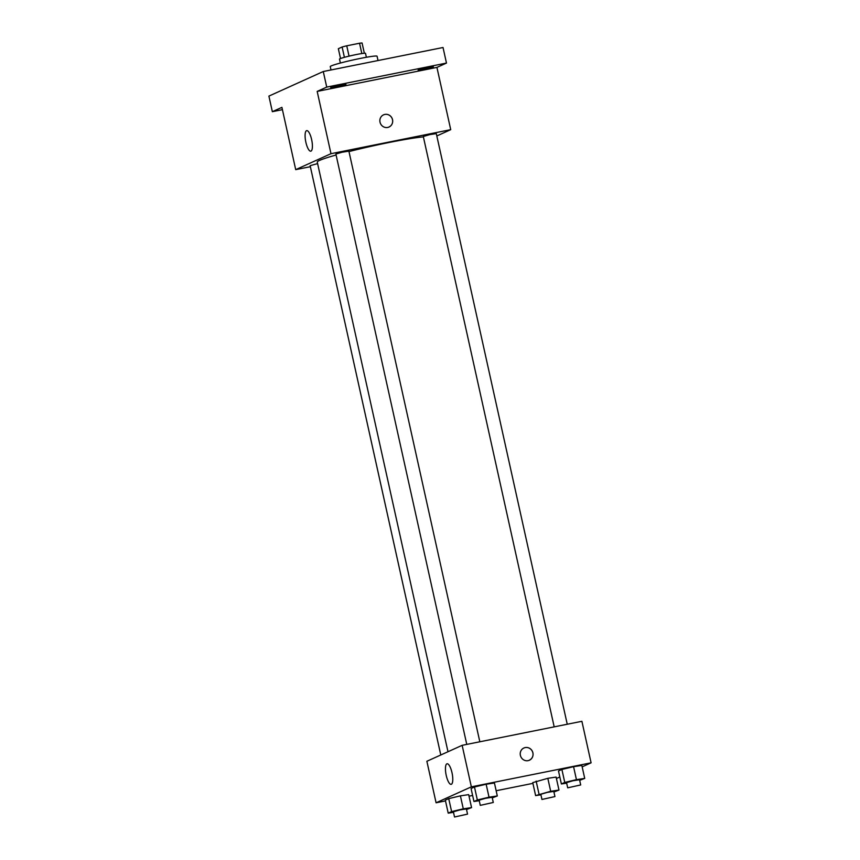 <?xml version="1.0" encoding="UTF-8"?>
<svg xmlns="http://www.w3.org/2000/svg" width="860" height="860" viewBox="0 0 860 860"><rect width="100%" height="100%" fill="white"/><g stroke="black" fill="none" stroke-linecap="round" stroke-linejoin="round"><path stroke-width="1.29" d="M340.528 58.534L338.346 48.708L342.119 46.999A12.653 0.828 167.5 0 1 346.752 45.806L359.555 43.236A12.653 0.828 167.5 0 1 362.071 43L364.35 53.255M340.377 63.038L339.506 59.114A13.319 0.86 -12.5 0 1 352.32 55.384A13.319 0.86 -12.5 0 1 365.511 53.352L366.381 57.276M344.409 57.33L342.119 46.999M361.834 53.556L359.555 43.236M349.042 56.147L346.752 45.806M378.024 60.544L377.067 56.233A23.973 1.559 167.5 0 0 353.32 59.899A23.973 1.559 167.5 0 0 330.262 66.607L331.003 69.972M282.413 109.661L272.351 111.682L268.9 96.105L323.274 71.52L443.029 47.504L446.48 63.07L436.923 67.392L450.726 129.667L436.826 135.955M272.351 111.682L281.908 107.36L295.711 169.635L330.982 153.693L317.179 91.407L326.736 87.096L323.274 71.52M305.859 142.212A10.47 3.096 78.7 0 1 306.687 130.634A10.47 3.096 78.7 0 1 311.782 140.298A10.47 3.096 78.7 0 1 310.804 151.177A10.47 3.096 78.7 0 1 305.859 142.212M326.736 87.096L446.48 63.07M345.967 84.344L330.692 87.569L339.55 85.086L345.967 84.344M433.386 66.8L418.1 70.036L426.958 67.542L433.386 66.8M317.179 91.407L436.923 67.392M423.389 136.891A57.319 3.72 167.5 0 0 348.977 151.564M336.099 154.994A57.319 3.72 167.5 0 0 317.265 162.056L447.985 751.726M330.982 153.693L450.726 129.667M310.363 166.7L295.711 169.635M479.826 741.782L348.891 151.156L342.291 152.177L335.884 154.037L466.765 744.394M567.245 724.238L436.3 133.623L429.71 134.633L423.303 136.504L554.184 726.861M440.782 754.983L310.137 165.679L317.598 163.594M383.506 114.853A6.654 6.343 -114.3 0 1 392.3 118.97A6.654 6.343 -114.3 0 1 380.475 123.528A6.654 6.343 -114.3 0 1 384.818 114.434A6.654 6.343 -114.3 0 1 389 126.99M445.491 800.896L436.084 802.788L426.872 761.272L462.142 745.33L581.897 721.303L591.1 762.82L582.155 766.862M559.817 776.956L556.409 778.504M479.246 800.714L473.957 801.499L471.076 788.523L474.473 786.986L486.147 784.223L494.435 782.987L486.147 784.223L489.028 797.198L497.306 795.962L492.264 797.886M540.918 794.812L535.619 795.597L532.748 782.621L547.82 778.321L556.097 777.085L547.82 778.321L550.69 791.297L558.978 790.061L553.937 791.985M436.084 802.788L471.355 786.846L591.1 762.82M532.91 783.363L496.156 790.738M472.613 795.457L469.033 796.177M566.665 783.17L561.376 783.954L558.495 770.99L561.892 769.453L573.566 766.679L581.844 765.443L573.566 766.679L576.437 779.654L584.725 778.418L579.683 780.342M453.5 812.345L448.21 813.141L445.329 800.165L448.726 798.628L460.401 795.855L468.678 794.629L460.401 795.855L463.282 808.83L471.56 807.604L466.518 809.529M471.355 786.846L462.142 745.33M446.222 775.365A10.47 3.096 78.7 0 1 447.05 763.788A10.47 3.096 78.7 0 1 452.156 773.452A10.47 3.096 78.7 0 1 451.177 784.331A10.47 3.096 78.7 0 1 446.222 775.365M523.88 748.007A6.654 6.343 -114.3 0 1 532.663 752.124A6.654 6.343 -114.3 0 1 520.837 756.692A6.654 6.343 -114.3 0 1 525.181 747.587A6.654 6.343 -114.3 0 1 529.362 760.143M448.21 813.141L451.608 811.603L463.282 808.83M467.539 814.119L466.389 808.927L459.788 809.948L453.381 811.808L454.531 817L467.539 814.119L454.531 817M471.56 807.604L468.678 794.629M445.329 800.165L448.726 798.628L460.401 795.855M451.608 811.603L448.726 798.628M473.957 801.499L477.354 799.961L489.028 797.198M493.285 802.477L492.135 797.284L485.534 798.306L479.127 800.165L480.278 805.358L493.285 802.477L480.278 805.358M497.306 795.962L494.435 782.987M471.076 788.523L474.473 786.986L486.147 784.223M477.354 799.961L474.473 786.986M535.619 795.597L550.69 791.297M554.947 796.575L553.797 791.393L547.207 792.404L540.8 794.274L541.95 799.456L554.947 796.575L541.95 799.456M558.978 790.061L556.097 777.085M532.748 782.621L547.82 778.321M539.016 794.07L536.145 781.095M561.376 783.954L564.762 782.428L576.437 779.654M580.693 784.943L579.543 779.751L572.953 780.772L566.546 782.632L567.697 787.824L580.693 784.943L567.697 787.824M584.725 778.418L581.844 765.443M558.495 770.99L561.892 769.453L573.566 766.679M564.762 782.428L561.892 769.453"/></g></svg>
